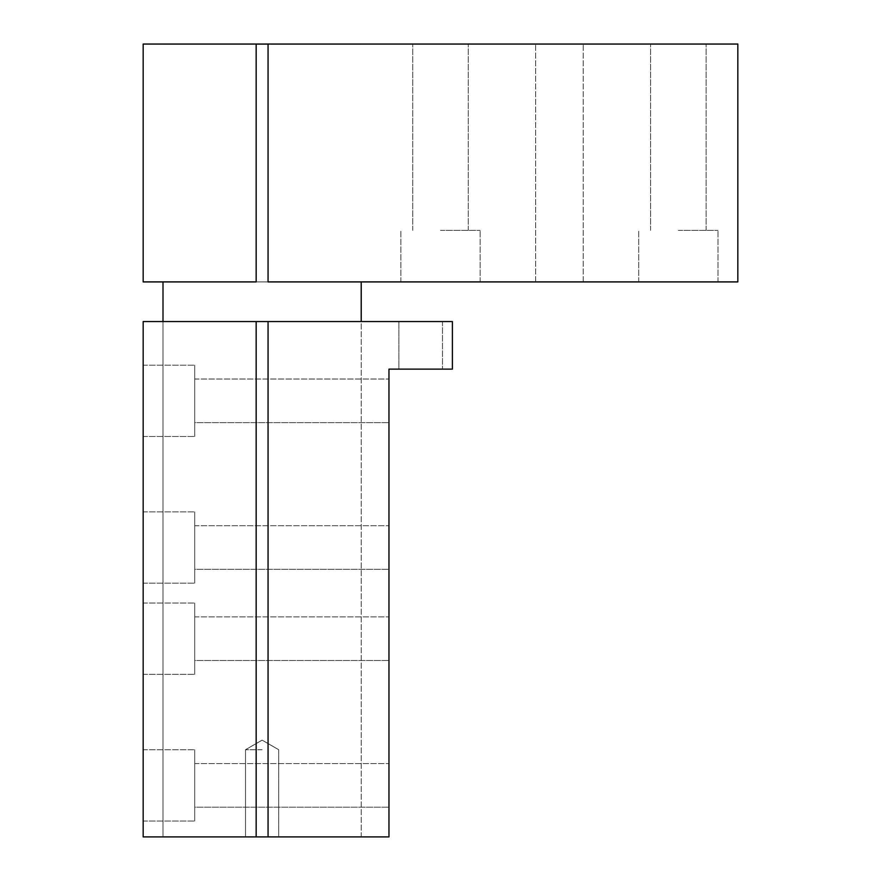 <?xml version="1.0" encoding="UTF-8"?>
<svg xmlns="http://www.w3.org/2000/svg" width="881" height="881" viewBox="0 0 881 881"><rect width="100%" height="100%" fill="white"/><g stroke="black" fill="none" stroke-linecap="round" stroke-linejoin="round"><path stroke-width="0.66" stroke-dasharray="4.41 3.3" d="M162.996 281.909L162.996 836.95L361.21 836.95L162.996 836.95L361.21 836.95L361.21 281.909L162.996 281.909L256.162 281.909L256.162 44.094L163.04 44.094L361.177 44.094L268.055 44.094L268.055 281.909L361.21 281.909L268.055 281.909L268.055 44.094L163.04 44.094L256.162 44.094L256.162 281.909L162.996 281.909L361.21 281.909M268.055 44.05L737.826 44.05L737.826 281.909L268.055 281.909L268.055 44.05L163.04 44.05L256.162 44.05L256.162 281.909L143.174 281.909L143.174 44.05L268.055 44.094M559.424 281.909L583.211 281.909L559.424 281.909M559.424 44.05L583.211 44.05L559.424 44.05M262.109 749.731L245.502 749.731L262.109 749.731M262.109 836.95L245.502 836.95L262.109 836.95M440.5 230.37L480.145 230.37L440.5 230.37M452.394 281.909L400.855 281.909L452.394 281.909M440.5 44.05L468.252 44.05L440.5 44.05M678.359 230.37L718.004 230.37L678.359 230.37M678.359 281.909L638.714 281.909L678.359 281.909M678.359 44.05L706.11 44.05L678.359 44.05M268.055 836.906L256.162 836.906L256.162 321.554L256.162 836.906L143.174 836.906L143.174 321.554L452.394 321.554L452.394 369.128L388.962 369.128L388.962 836.906L268.055 836.906L268.055 321.554M143.174 583.156L143.174 511.872L143.174 583.156L143.174 511.872L143.174 583.156L194.712 583.156L194.712 511.872L194.712 583.156L194.712 511.872L194.712 583.156L143.174 583.156M143.174 674.339L143.174 603.056L143.174 674.339L143.174 603.056L143.174 674.339L194.712 674.339L194.712 603.056L194.712 674.339L194.712 603.056L194.712 674.339L143.174 674.339M143.174 436.48L143.174 365.197L143.174 436.48L143.174 365.197L143.174 436.48L194.712 436.48L194.712 365.197L194.712 436.48L194.712 365.197L194.712 436.48L143.174 436.48M143.174 821.015L143.174 749.731L143.174 821.015L143.174 749.731L143.174 821.015L194.712 821.015L194.712 749.731L194.712 821.015L194.712 749.731L194.712 821.015L143.174 821.015M256.162 836.906L256.162 321.554M262.109 836.906L162.996 836.906L262.109 836.906M398.873 321.554L442.482 321.554L398.873 321.554L442.482 321.554L398.873 321.554L398.873 369.128L442.482 369.128L398.873 369.128L442.482 369.128L398.873 369.128L398.873 321.554M262.109 321.554L162.996 321.554L262.109 321.554M388.962 569.324L388.962 525.715L388.962 569.324L388.962 525.715L388.962 569.324L194.712 569.324L194.712 525.715L194.712 569.324L194.712 525.715L194.712 569.324L388.962 569.324M388.962 660.497L388.962 616.887L388.962 660.497L388.962 616.887L388.962 660.497L194.712 660.497L194.712 616.887L194.712 660.497L194.712 616.887L194.712 660.497L388.962 660.497M388.962 422.638L388.962 379.028L388.962 422.638L388.962 379.028L388.962 422.638L194.712 422.638L194.712 379.028L194.712 422.638L194.712 379.028L194.712 422.638L388.962 422.638M388.962 807.183L388.962 763.574L388.962 807.183L388.962 763.574L388.962 807.183L194.712 807.183L194.712 763.574L194.712 807.183L194.712 763.574L194.712 807.183L388.962 807.183M262.109 749.698L245.502 749.698L262.109 749.698M361.21 836.906L361.21 321.554M162.996 836.906L162.996 321.554M583.211 281.909L583.211 44.05L583.211 281.909M535.648 281.909L535.648 44.05L535.648 281.909M278.704 836.95L278.704 749.731L262.109 740.15L245.502 749.731L245.502 836.95L245.502 749.731L262.109 740.15L278.704 749.731L278.704 836.95M480.145 281.909L480.145 230.37L480.145 281.909M400.855 281.909L400.855 230.37L400.855 281.909M468.252 230.37L468.252 44.05L468.252 230.37M412.749 230.37L412.749 44.05L412.749 230.37M718.004 281.909L718.004 230.37L718.004 281.909M638.714 281.909L638.714 230.37L638.714 281.909M706.11 230.37L706.11 44.05L706.11 230.37M650.607 230.37L650.607 44.05L650.607 230.37M194.712 763.574L388.962 763.574L194.712 763.574M143.174 749.731L194.712 749.731L143.174 749.731M194.712 525.715L388.962 525.715L194.712 525.715M143.174 511.872L194.712 511.872L143.174 511.872M194.712 616.887L388.962 616.887L194.712 616.887M143.174 603.056L194.712 603.056L143.174 603.056M194.712 379.028L388.962 379.028L194.712 379.028M143.174 365.197L194.712 365.197L143.174 365.197M442.482 321.554L442.482 369.128L442.482 321.554M278.704 836.906L278.704 749.698L262.109 740.106L245.502 749.698L245.502 836.906"/><path stroke-width="1.32" d="M361.21 836.906L162.996 836.906M268.055 44.094L256.162 44.094M268.055 44.05L268.055 281.909L737.826 281.909L737.826 44.05L256.162 44.05L256.162 281.909L143.174 281.909L143.174 44.05L256.162 44.05M143.174 836.906L143.174 321.554L256.162 321.554L256.162 836.906L143.174 836.906M268.055 321.554L452.394 321.554L452.394 369.128L388.962 369.128L388.962 836.906L268.055 836.906L268.055 321.554L256.162 321.554M268.055 836.906L256.162 836.906M361.21 321.554L361.21 281.909M162.996 321.554L162.996 281.909"/></g></svg>
